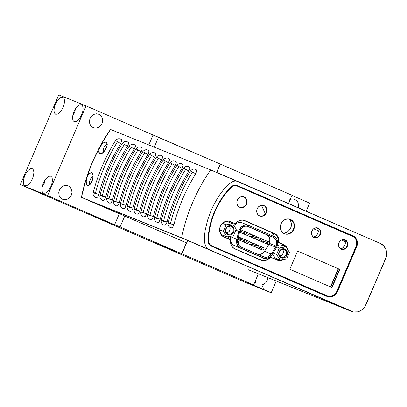 <?xml version="1.0" encoding="UTF-8"?>
<svg xmlns="http://www.w3.org/2000/svg" width="407" height="407" viewBox="0 0 407 407"><rect width="100%" height="100%" fill="white"/><g stroke="black" fill="none" stroke-linecap="round" stroke-linejoin="round"><path stroke-width="0.61" d="M137.307 214.179L136.93 214.087C136.833 214.387 133.313 212.591 134.107 209.198L139.799 210.918A164.81 147.487 -68 0 1 161.615 160.022L156.41 157.153L161.615 160.022L162.642 157.428L162.174 156.008M251.607 284.152L181.939 253.8L253.576 284.951L258.359 273.794L253.576 284.951L247.929 282.667L271.194 292.786L243.915 281.766L149.013 240.501L181.939 253.8L187.688 240.389M137.21 214.153L138.619 213.477L139.799 210.918A164.81 147.487 112 0 1 161.615 160.022L162.642 157.428L162.571 156.481L162.027 155.942M144.129 216.936L143.752 216.839C143.656 217.145 140.135 215.344 140.924 211.95L146.622 213.67A164.81 147.487 -68 0 1 168.432 162.775L163.232 159.91L168.432 162.775L169.46 160.18L168.997 158.761M144.027 216.906L145.441 216.229L146.622 213.67A164.81 147.487 112 0 1 168.432 162.775L169.46 160.18L169.388 159.234L168.844 158.694M150.946 219.688L150.57 219.597C150.478 219.897 146.952 218.101 147.746 214.708L153.439 216.427A164.81 147.487 -68 0 1 175.254 165.532L170.05 162.663L175.254 165.532L176.282 162.937L175.814 161.518M157.768 222.446L157.392 222.354C157.295 222.654 153.775 220.853 154.568 217.46L160.261 219.18A164.81 147.487 -68 0 1 182.071 168.284L176.872 165.42L182.071 168.284L183.099 165.69L182.636 164.27M244.195 232.565A1.318 1.18 -68 0 1 246.357 233.506A1.318 1.18 -68 0 1 244.195 232.565L239.921 230.835L244.195 232.565L244.144 233.557L244.76 234.244L246.077 233.933L246.408 232.509L245.345 231.736L244.195 232.565M250.04 235.104A1.318 1.18 -68 0 1 252.203 236.045A1.318 1.18 -68 0 1 250.04 235.104L246.316 233.598L250.04 235.104L249.99 236.101L250.6 236.788L251.923 236.472L252.254 235.053L251.185 234.274L250.04 235.104M244.398 234.101A1.318 1.18 112 0 0 244.872 234.473L250.626 236.798M157.667 222.415L159.081 221.739L160.261 219.18A164.81 147.487 112 0 1 182.071 168.284L183.099 165.69L183.033 164.743L182.484 164.204M255.881 237.642A1.318 1.18 -68 0 1 258.048 238.583A1.318 1.18 -68 0 1 255.881 237.642L252.157 236.141L255.881 237.642L255.83 238.639L256.446 239.326L257.763 239.016L258.099 237.591L257.031 236.813L255.881 237.642M250.244 236.64A1.318 1.18 112 0 0 250.712 237.011L256.471 239.336M164.586 225.198L164.214 225.107C164.118 225.407 160.592 223.611 161.386 220.218L167.079 221.937A164.81 147.487 -68 0 1 188.894 171.042L183.689 168.177L188.894 171.042L189.921 168.447L189.459 167.028M261.726 240.186A1.318 1.18 -68 0 1 263.889 241.127A1.318 1.18 -68 0 1 261.726 240.186L258.002 238.68L261.726 240.186L261.676 241.178L262.286 241.87L263.609 241.555L263.94 240.13L262.871 239.357L261.726 240.186M256.089 239.184A1.318 1.18 112 0 0 256.558 239.555L262.312 241.88M267.567 242.725A1.318 1.18 -68 0 1 269.734 243.666A1.318 1.18 -68 0 1 267.567 242.725L263.843 241.224L267.567 242.725L267.521 243.722L268.132 244.409L269.454 244.093L269.785 242.674L268.717 241.895L267.567 242.725M261.93 241.722A1.318 1.18 112 0 0 262.403 242.094L268.157 244.419M164.489 225.173L165.898 224.496L167.079 221.937A164.81 147.487 112 0 1 188.894 171.042L189.921 168.447L189.85 167.501L189.306 166.962M244.21 240.618A1.318 1.18 -68 0 1 246.372 241.56A1.318 1.18 -68 0 1 244.21 240.618L238.451 238.293L244.21 240.618L244.159 241.616L244.77 242.302L246.093 241.987L246.423 240.568L245.355 239.789L244.21 240.618M245.782 239.865L240.028 237.54A1.318 1.18 112 0 0 239.041 239.988L244.795 242.313M171.408 227.956L171.032 227.864C170.935 228.164 167.414 226.363 168.208 222.97L173.901 224.689A164.81 147.487 -68 0 1 195.716 173.799L190.512 170.93L195.716 173.799L196.744 171.199L196.276 169.78M250.051 243.162A1.318 1.18 -68 0 1 252.218 244.103A1.318 1.18 -68 0 1 250.051 243.162L246.327 241.656L250.051 243.162L250 244.154L250.615 244.841L251.933 244.531L252.269 243.106L251.2 242.333L250.051 243.162M244.414 242.16A1.318 1.18 112 0 0 244.882 242.526L250.641 244.851M171.306 227.925L172.721 227.248L173.901 224.689A164.81 147.487 112 0 1 195.716 173.799L196.744 171.199L196.673 170.253L196.123 169.714M255.896 245.701A1.318 1.18 -68 0 1 258.058 246.642A1.318 1.18 -68 0 1 255.896 245.701L252.172 244.195L255.896 245.701L255.845 246.698L256.456 247.385L257.779 247.069L258.109 245.645L257.041 244.872L255.896 245.701M250.259 244.699A1.318 1.18 112 0 0 250.727 245.07L256.481 247.395M261.737 248.239A1.318 1.18 -68 0 1 263.904 249.181A1.318 1.18 -68 0 1 261.737 248.239L258.013 246.739L261.737 248.239L261.691 249.237L262.301 249.923L263.624 249.613L263.955 248.189L262.886 247.41L261.737 248.239M256.1 247.237A1.318 1.18 112 0 0 256.573 247.609L262.327 249.934M127.925 142.165L128.47 142.704L128.541 143.651L127.513 146.245L122.309 143.381L127.513 146.245L128.541 143.651L128.078 142.231M128.281 142.389L128.149 142.277C127.859 142.079 127.859 142.079 128.159 142.282C126.19 140.924 124.242 141.29 122.309 143.381C112.256 159.59 104.818 176.933 100.005 195.421L105.698 197.141C101.16 196.138 97.527 194.673 102.289 195.762A164.81 147.487 -68 0 1 124.104 144.867M134.732 144.907L135.292 145.462L135.363 146.408L134.335 149.003L129.131 146.133L134.335 149.003L135.363 146.408L134.895 144.989M141.921 147.899L141.789 147.787C139.83 146.434 137.881 146.8 135.953 148.891L141.153 151.755L142.18 149.16L141.717 147.741M141.677 147.721L142.18 149.16L141.153 151.755A164.81 147.487 112 0 0 119.337 202.65C114.799 201.648 111.167 200.183 115.929 201.272A164.81 147.487 -68 0 1 137.744 150.381M148.387 150.432L148.931 150.972L149.003 151.918L147.975 154.512L142.771 151.643L147.975 154.512L149.003 151.918L148.535 150.498M155.194 153.174L155.749 153.724L155.82 154.67L154.792 157.265L149.593 154.401L154.792 157.265L155.82 154.67L155.357 153.251M238.873 242.735L238.456 243.427L237.785 243.32L238.456 243.427L238.873 242.735M182.84 164.428L182.712 164.316C182.417 164.123 182.417 164.123 182.718 164.321C180.749 162.963 178.8 163.329 176.872 165.42C166.814 181.629 159.381 198.977 154.568 217.46M189.662 167.185L189.53 167.073C189.24 166.875 189.24 166.875 189.54 167.079C187.571 165.72 185.623 166.087 183.689 168.177C173.636 184.381 166.198 201.73 161.386 220.218M196.479 169.938L196.352 169.826C196.057 169.633 196.057 169.633 196.362 169.831C194.388 168.473 192.44 168.839 190.512 170.93C180.454 187.139 173.021 204.487 168.208 222.97M102.996 200.33L103.775 200.325L104.518 199.7L105.698 197.141L104.518 199.7L103.236 200.412M109.814 203.088L110.597 203.078L111.34 202.452L112.52 199.898C107.977 198.896 104.35 197.431 109.112 198.519A164.81 147.487 -68 0 1 130.922 147.624M216.799 172.471L220.375 164.128L292.012 195.279L288.492 203.495L292.012 195.279L158.501 137.235L154.258 147.146L158.501 137.235L153.047 135.027L148.799 144.938M266.58 209.376L266.132 212.576M265.206 214.057L264.596 211.996L261.375 205.296M109.926 203.134L111.34 202.452L112.52 199.898A164.81 147.487 -68 0 1 134.335 149.003A164.81 147.487 112 0 0 112.52 199.898L106.827 198.173C111.64 179.691 119.073 162.342 129.131 146.133C131.059 144.042 133.013 143.681 134.982 145.04C134.676 144.836 134.676 144.836 134.982 145.04M267.954 277.421L267.078 280.861L265.705 282.789L263.863 284.183L261.752 284.89L262.907 286.976L263.385 289.387L271.194 292.786L276.241 281.013L271.194 292.786L243.915 281.766L20.35 184.559L149.013 240.501L181.751 253.724L186.426 242.816M116.636 205.84L117.414 205.835L118.157 205.209L119.337 202.65L118.157 205.209L116.875 205.922M113.645 200.931L119.337 202.65A164.81 147.487 -68 0 1 141.153 151.755L135.948 148.891C125.895 165.1 118.462 182.443 113.645 200.931C112.856 204.324 116.377 206.12 116.473 205.82L116.845 205.917M306.171 211.182L309.63 203.108L291.946 195.421L309.63 203.108L306.171 211.182M123.453 208.598L124.237 208.588L124.98 207.962L126.16 205.408C121.617 204.406 117.989 202.94 122.751 204.029A164.81 147.487 -68 0 1 144.561 153.134M123.565 208.643L124.98 207.962L126.16 205.408A164.81 147.487 -68 0 1 147.975 154.512A164.81 147.487 112 0 0 126.16 205.408L120.467 203.683C125.28 185.2 132.718 167.852 142.771 151.643C144.699 149.557 146.652 149.191 148.621 150.549C148.316 150.346 148.316 150.346 148.621 150.549M130.276 211.355L131.054 211.345L131.802 210.719L132.982 208.16C128.439 207.158 124.812 205.693 129.568 206.787A164.81 147.487 -68 0 1 151.384 155.891M255.225 281.105L255.891 282.346L254.594 282.575M298.346 207.779L298.585 204.604L297.726 202.04L296.957 200.972L296.001 200.102L293.666 199.089L291.081 199.15L289.82 199.593M130.388 211.396L131.802 210.719L132.982 208.16A164.81 147.487 -68 0 1 154.792 157.265A164.81 147.487 112 0 0 132.982 208.16L127.284 206.441C132.102 187.953 139.535 170.609 149.593 154.401C151.521 152.31 153.47 151.943 155.438 153.302C155.138 153.103 155.138 153.103 155.438 153.302M237.673 242.353L238.095 241.483L239.072 241.906L239.092 242.236L238.293 241.753L237.927 242.231L238.823 242.577L237.927 242.231L238.431 241.717L239.092 242.236L238.95 241.717L238.258 241.549L237.673 242.353M137.093 214.107L137.876 214.097L138.619 213.477L139.799 210.918C135.256 209.915 131.629 208.45 136.391 209.539A164.81 147.487 -68 0 1 158.206 158.644M143.915 216.865L144.694 216.855L145.441 216.229L146.622 213.67C142.079 212.668 138.451 211.202 143.208 212.296A164.81 147.487 -68 0 1 165.023 161.401M150.738 219.617L151.516 219.612L152.259 218.986L153.439 216.427C148.896 215.425 145.268 213.96 150.03 215.049A164.81 147.487 -68 0 1 171.846 164.153M150.849 219.663L152.259 218.986L153.439 216.427A164.81 147.487 112 0 1 175.254 165.532L176.282 162.937L176.211 161.991L175.738 161.477M157.555 222.375L158.338 222.364L159.081 221.739L160.261 219.18C155.718 218.177 152.091 216.712 156.848 217.806A164.81 147.487 -68 0 1 178.663 166.911M164.377 225.127L165.156 225.122L165.898 224.496L167.079 221.937C162.535 220.935 158.908 219.47 163.67 220.558A164.81 147.487 -68 0 1 185.485 169.663M171.194 227.884L171.978 227.874L172.721 227.248L173.901 224.689C169.358 223.692 165.73 222.227 170.492 223.316A164.81 147.487 -68 0 1 192.302 172.42M351.521 311.401A12.195 10.913 -68 0 0 366.097 304.446L386.319 256.731L386.65 254.38L386.039 249.801L383.832 245.96L380.367 243.442L237.367 181.263L235.017 180.957L232.656 181.654L228.434 184.452L224.761 188.075L218.549 196.342L213.416 205.464L211.228 210.231L207.641 220.009L205.214 230.062L204.553 235.215L204.456 240.4L205.337 245.416L206.451 247.619L208.282 249.125L206.451 247.619L205.337 245.416L204.731 242.959L204.553 235.215L205.214 230.062L207.641 220.009L211.228 210.231L213.416 205.464L218.549 196.342L224.761 188.075L228.434 184.452L232.656 181.654L235.017 180.957L237.367 181.263L210.673 169.933L380.367 243.442A12.195 10.913 -68 0 1 385.571 259.005L364.967 306.547L361.742 309.941L359.768 311.096L357.651 311.833L353.327 311.935L181.588 237.795A164.81 147.487 -68 0 1 210.673 169.933A164.81 147.487 112 0 0 181.588 237.795L81.415 197.329A164.81 147.487 112 0 1 110.501 129.467L210.673 169.933L110.501 129.467L100.697 145.207L92.521 161.905L86.065 179.355L81.415 197.329L119.287 213.797L91.728 201.597L191.331 241.906L349.644 310.643A12.195 10.913 112 0 0 349.883 310.739L351.521 311.401A12.195 10.913 -68 0 1 351.282 311.304L189.55 241.102L81.415 197.329L119.287 213.797L91.997 201.704L184.778 239.184L349.644 310.643M328.062 296.723L331.1 296.652L333.974 295.324L335.205 294.246L337.032 291.463L356.252 246.627L357.005 243.376L356.939 241.733L355.932 238.716L355.026 237.459L352.594 235.689L237.078 185.465L352.594 235.689A8.572 7.667 112 0 1 356.252 246.627L356.659 246.79L356.252 246.627L337.032 291.463L337.444 291.626L337.032 291.463A8.572 7.667 112 0 1 326.994 296.428M274.75 236.93L273.555 234.407L270.691 232.092L274.033 233.44L244.602 220.645A8.572 7.667 -68 0 0 244.439 220.574A8.572 7.667 -68 0 0 242.206 220.08L244.602 220.645L275.112 234.03L276.902 235.745L278.057 238.029L278.541 242.552L284.595 245.396L286.548 247.583L287.169 248.972M260.689 259.987L260.699 259.987A8.572 7.667 -68 0 0 269.688 257.224L269.688 257.224A0.661 0.59 -68 0 1 270.39 257.015L276.846 259.824A8.242 7.377 -68 0 0 277.004 259.89A8.242 7.377 -68 0 0 282.84 259.559L281.151 260.18L278.23 260.251L270.207 256.975L266.61 259.722L264.168 260.439L261.701 260.307L234.732 248.697L232.687 247.334M230.403 240.14L230.067 239.484L223.611 236.676L221.271 234.976M235.358 223.438A0.661 0.59 -68 0 1 234.747 223.55L230.103 221.53A8.242 7.377 -68 0 0 229.945 221.464A8.242 7.377 -68 0 0 228.266 221.032L234.747 223.55L235.45 223.341M230.886 187.072A6.593 5.902 -68 0 1 237.276 185.541A6.593 5.902 -68 0 1 237.403 185.592L353.001 235.857A8.572 7.667 -68 0 1 356.659 246.79L337.444 291.626A8.572 7.667 -68 0 1 327.197 296.515A8.572 7.667 -68 0 1 327.035 296.444L211.437 246.184A6.593 5.902 -68 0 1 208.033 240.395A72.517 64.896 -68 0 1 230.886 187.072L225.982 192.552L221.581 198.499L217.74 204.863L214.489 211.574L211.874 218.554L209.91 225.737L208.628 233.043L208.033 240.395L208.221 242.236L208.893 243.905L209.997 245.258L211.437 246.184L327.035 296.444L329.98 297.018L331.507 296.815L332.997 296.301L335.617 294.409L337.444 291.626L356.659 246.79L357.417 243.544L357.351 241.9L356.985 240.323L355.438 237.627L353.001 235.857L237.403 185.592L235.75 185.175L234.015 185.297L232.346 185.948L230.886 187.072M340.771 248.987L343.467 247.344L344.826 245.345L345.406 243.015L344.678 239.677M313.716 237.225L316.417 235.582L317.77 233.582L318.355 231.252L317.628 227.915M287.093 248.758A8.242 7.377 -68 0 0 283.338 244.673L278.698 242.658A0.661 0.59 -68 0 1 278.363 241.997L277.681 241.722L278.363 241.997A8.572 7.667 -68 0 0 274.033 233.44L243.523 220.279L270.691 232.092L272.273 233.048L274.471 236.085M228.312 238.721A8.572 7.667 -68 0 1 228.408 238.299L228.856 236.533L228.408 238.299A8.572 7.667 -68 0 0 228.312 238.721M260.699 259.987A8.572 7.667 -68 0 1 260.536 259.92L234.732 248.697A8.572 7.667 -68 0 1 232.763 247.41M283.821 233.201L286.309 232.545L288.868 230.744L290.669 228.088L291.443 224.985L291.071 221.901L289.346 219.042M266.458 234.585L247.024 226.134L273.26 237.332A6.858 6.136 -68 0 1 276.185 246.082L269.795 243.498L276.185 246.082A6.858 6.136 -68 0 1 275.631 247.135L268.935 244.434L275.631 247.135L271.301 254.024L275.631 247.135L276.694 244.368L276.607 241.458L275.386 238.955L273.26 237.332L248.158 226.429L273.26 237.332L266.458 234.585A6.858 6.136 112 0 1 269.693 242.465L269.8 238.711L268.579 236.208L267.608 235.261M257.743 254.4L260.973 254.172L262.947 253.042L264.494 251.277L268.773 244.475L264.494 251.277L271.301 254.024A6.858 6.136 -68 0 1 263.66 256.878A6.858 6.136 -68 0 1 263.527 256.822L241.02 247.034L264.545 257.153L266.702 257.199L268.803 256.446L271.301 254.024L264.494 251.277A6.858 6.136 112 0 1 258.119 254.472M256.547 247.598L255.932 246.912M257.957 245.446L258.196 245.864M252.304 244.317L252.025 244.744M251.155 245.146L250.091 244.373M252.116 242.908L252.355 243.32M246.459 241.778L246.179 242.206M245.314 242.608L244.246 241.829M246.271 240.364L246.51 240.781M240.618 239.235L240.334 239.662M239.932 239.952L238.639 239.703L238.451 238.293L239.601 237.464L240.669 238.243M263.293 242.063L262.378 242.084L261.762 241.397M257.448 239.52L256.532 239.54L255.922 238.853M251.607 236.981L250.687 237.001L250.076 236.314M245.762 234.437L244.846 234.463L244.231 233.776M246.26 232.311L246.5 232.723M240.323 231.608L239.453 232.01M240.415 229.767L240.72 230.677M340.461 249.069L342.562 248.117L344.826 245.345L345.375 241.829L344.668 239.657M313.405 237.306L316.417 235.582L317.77 233.582L318.355 231.252L317.618 227.895M284.462 233.119L287.663 231.771L289.886 229.497L290.669 228.088L291.198 226.562L291.402 223.407L290.461 220.523M93.152 176.633A4.218 1.882 -66.5 0 0 90.003 180.164A4.218 1.882 -66.5 0 0 90.125 184.417A4.218 1.882 113.5 0 1 90.003 180.164A4.218 1.882 113.5 0 1 93.152 176.633M91.829 172.588L93.183 175.855L91.829 172.588L92.893 173.881L93.157 175.234L92.45 180.098L90.212 184.32L88.889 185.353L87.678 185.414L86.747 184.488L86.243 182.718L86.264 180.377L86.823 177.823L87.851 175.453L89.184 173.626L91.829 172.588M90.023 184.524L87.678 185.414L90.023 184.524M107.066 142.949L107.245 144.577L106.776 146.718L104.314 151.272L101.429 153.78L99.832 153.912L102.996 152.711L99.832 153.912L98.723 151.363L99.115 149.176L100.117 146.805L101.577 144.633L103.271 142.974L104.925 142.079L106.252 142.074L107.097 143.03M107.25 144.485L106.252 142.074L107.25 144.485M107.245 144.566A4.218 1.882 -66.5 0 0 104.055 147.38A4.218 1.882 -66.5 0 0 103.622 152.086A4.218 1.882 113.5 0 1 104.055 147.38A4.218 1.882 113.5 0 1 107.245 144.566M232.458 223.672A8.572 7.667 -68 0 1 232.987 222.838L232.458 223.672M244.602 220.645L244.271 220.513L244.602 220.645M260.114 259.264L262.795 258.811L264.138 258.165L262.795 258.811L258.537 259.05M338.512 268.854L330.728 287.021L338.512 268.854M232.565 222.665L229.253 221.225L232.565 222.665A0.661 0.59 112 0 0 232.59 222.675M338.242 268.737L330.459 286.904L338.242 268.737M230.408 240.079A0.661 0.59 -68 0 0 230.067 239.484L223.611 236.676A8.242 7.377 -68 0 1 221.535 235.256M236.879 185.948A6.461 5.779 112 0 1 237.001 185.999L235.373 185.587L233.664 185.714L232.021 186.36L230.586 187.479A72.517 64.896 112 0 0 208.094 239.962A6.461 5.779 112 0 0 211.421 245.68L326.785 295.828A8.44 7.55 -68 0 0 326.948 295.899A8.44 7.55 -68 0 0 337.032 291.086L356.481 245.345L356.71 243.717L356.288 240.547L355.652 239.128L353.652 236.884L237.332 186.131L235.699 185.719L233.989 185.846L232.346 186.492L230.911 187.612L226.114 193.025L221.815 198.896L218.05 205.164L214.86 211.762L212.276 218.625L210.333 225.687L209.04 232.865L208.42 240.094L208.593 241.916L209.249 243.564L210.333 244.902L211.752 245.813L328.2 296.265L329.685 296.393L332.656 295.686L334.02 294.887L336.253 292.541L355.962 246.917A8.44 7.55 -68 0 0 352.36 236.146L237.332 186.131A6.461 5.779 -68 0 0 237.205 186.08L236.879 185.948A6.461 5.779 112 0 0 230.586 187.479L225.788 192.898L221.484 198.764L217.72 205.031L214.53 211.63L211.95 218.493L210.007 225.554L208.715 232.733L208.094 239.962L208.267 241.783L208.923 243.432L210.007 244.77L211.421 245.68L326.633 295.772M332.02 287.581L289.815 269.231L297.609 251.058L339.809 269.403L332.02 287.581L289.815 269.231L297.609 251.058L339.809 269.403L339.484 269.271L331.695 287.444L339.484 269.271L297.603 251.063L339.809 269.403L332.02 287.581M318.106 228.088L319.546 229.136L320.467 230.738L320.721 232.641L320.273 234.564L319.19 236.213L317.638 237.337L315.852 237.759L314.107 237.418L312.662 236.37L311.747 234.773L311.492 232.865L311.94 230.942L313.024 229.294L314.575 228.174L316.361 227.752L318.106 228.088A5.077 4.543 -68 0 1 320.294 234.513A5.077 4.543 -68 0 1 314.204 237.459A5.077 4.543 -68 0 1 314.107 237.418A5.077 4.543 -68 0 1 311.915 230.998A5.077 4.543 -68 0 1 318.009 228.047A5.077 4.543 -68 0 1 318.106 228.088M345.156 239.85L346.601 240.898L347.517 242.501L347.771 244.404L347.324 246.327L346.245 247.975L344.693 249.099L342.908 249.522L341.158 249.181L339.718 248.133L338.797 246.535L338.543 244.627L338.995 242.704L340.074 241.056L341.626 239.937L343.411 239.514L345.156 239.85A5.077 4.543 -68 0 1 347.349 246.276A5.077 4.543 -68 0 1 341.259 249.221A5.077 4.543 -68 0 1 341.158 249.181A5.077 4.543 -68 0 1 338.97 242.76A5.077 4.543 -68 0 1 345.06 239.809A5.077 4.543 -68 0 1 345.156 239.85M264.006 205.601L265.598 206.761L266.61 208.521L266.89 210.628L266.397 212.749L265.201 214.57L263.487 215.807L261.518 216.275L259.59 215.903L257.997 214.743L256.985 212.978L256.705 210.877L257.199 208.75L258.394 206.934L260.109 205.698L262.077 205.23L264.006 205.601A5.601 5.016 -68 0 1 266.422 212.693A5.601 5.016 -68 0 1 259.697 215.949A5.601 5.016 -68 0 1 259.59 215.903A5.601 5.016 -68 0 1 257.173 208.811A5.601 5.016 -68 0 1 263.894 205.555A5.601 5.016 -68 0 1 264.006 205.601M284.315 259.173L281.507 260.475L278.536 260.546L270.762 257.407L266.682 260.104L264.306 260.719L261.93 260.546L234.997 248.947L233.013 247.649L231.527 245.731L230.672 243.371L230.515 240.4L230.164 239.754L222.614 236.233L220.63 234.005L219.999 232.595L219.582 229.451L220.319 226.277L222.105 223.56L224.664 221.713L226.114 221.21L229.085 221.138L235.007 223.468L235.719 223.28L237.978 221.337L240.272 220.329L242.689 220.101L244.999 220.665L275.483 234.03L277.243 235.668L278.424 237.841L279.258 242.709L285.007 245.452L286.991 247.675L287.846 249.878A8.374 7.494 -68 0 0 283.73 244.719L283.404 244.587A8.374 7.494 112 0 1 287.357 249.15L285.78 246.316M244.149 196.968L245.742 198.123L246.754 199.888L247.034 201.994L246.54 204.116L245.345 205.937L243.63 207.173L241.661 207.641L239.733 207.27L238.141 206.11L237.128 204.345L236.849 202.243L237.342 200.117L238.538 198.301L240.247 197.064L242.221 196.596L244.149 196.968A5.601 5.016 -68 0 1 246.566 204.055A5.601 5.016 -68 0 1 239.84 207.316A5.601 5.016 -68 0 1 239.733 207.27A5.601 5.016 -68 0 1 237.317 200.178A5.601 5.016 -68 0 1 244.037 196.922A5.601 5.016 -68 0 1 244.149 196.968M290.476 219.409L292.684 221.016L294.093 223.468L294.485 226.389L293.798 229.334L292.14 231.863L289.759 233.577L287.021 234.228L284.345 233.71L282.137 232.102L280.728 229.655L280.342 226.73L281.028 223.784L282.687 221.26L285.063 219.541L287.8 218.895L290.476 219.409A7.779 6.96 -68 0 1 293.834 229.253A7.779 6.96 -68 0 1 284.498 233.776A7.779 6.96 -68 0 1 284.345 233.71A7.779 6.96 -68 0 1 280.993 223.87A7.779 6.96 -68 0 1 290.323 219.348A7.779 6.96 -68 0 1 290.476 219.409M281.156 243.793L277.752 242.313L281.156 243.793A8.242 7.377 112 0 1 284.005 246.133L282.412 244.515M275.514 259.244A8.242 7.377 112 0 0 278.658 259.366M276.048 259.371L278.968 259.3M317.781 227.956L319.22 229.004L320.141 230.606L320.253 233.491L319.475 235.307L318.132 236.721L316.432 237.51L314.631 237.551M344.831 239.718L346.81 241.514L347.405 243.3L347.308 245.253L346.53 247.069L345.187 248.484L342.577 249.389M263.675 205.469L265.267 206.629L266.285 208.389L266.565 210.495L266.071 212.617L264.067 215.145L262.189 216.01L260.2 216.061M260.811 260.17A8.7 7.789 112 0 0 269.429 257.712A1.318 1.18 112 0 1 270.782 257.361L269.724 257.458L269.429 257.712L269.755 257.845A8.7 7.789 -68 0 1 260.973 260.241A8.7 7.789 -68 0 1 260.806 260.17L234.997 248.947A8.7 7.789 -68 0 1 230.54 240.791A1.318 1.18 -68 0 0 229.863 239.555L223.896 236.96A8.374 7.494 -68 0 1 220.284 226.368A8.374 7.494 -68 0 1 230.326 221.505A8.374 7.494 -68 0 1 230.489 221.571L234.33 223.25A1.318 1.18 112 0 0 234.356 223.26L234.681 223.392A1.318 1.18 -68 0 0 236.019 223.026A8.7 7.789 -68 0 1 244.831 220.594A8.7 7.789 -68 0 1 244.999 220.665L274.435 233.46A8.7 7.789 -68 0 1 278.887 241.666L278.561 241.534A8.7 7.789 112 0 0 274.104 233.328L244.673 220.533L275.157 233.898L276.918 235.536L278.098 237.708L278.709 242.287L283.404 244.587M261.599 260.414L265.181 260.373L267.47 259.381L269.429 257.712L269.755 257.845A1.318 1.18 -68 0 1 271.113 257.494L277.131 260.109A8.374 7.494 112 0 0 283.318 259.478L281.181 260.343L278.21 260.414M243.818 196.835L245.411 197.99L246.428 199.756L246.556 202.94L245.691 204.95L244.21 206.512L242.333 207.377L240.344 207.428M290.15 219.276L292.358 220.884L293.768 223.336L294.154 226.256L293.946 227.757L292.75 230.545L291.809 231.731L289.433 233.445L288.085 233.913M184.926 239.255L350.229 310.897L248.443 269.785L351.027 311.202A11.208 10.027 -68 0 1 350.442 310.989A11.208 10.027 -68 0 1 350.229 310.897L184.931 239.245L92.226 201.806L184.926 239.255M186.615 242.898L91.819 201.653L186.615 242.898M100.29 205.209L92.735 202.03L100.29 205.209M201.399 246.225L193.844 243.045L201.399 246.225M102.65 143.498L104.35 142.308L106.4 142.145L107.133 143.132L107.016 145.904L105.571 149.394L104.1 151.541L102.478 153.144L100.259 154.014L98.916 152.839L98.896 150.01L100.295 146.484L102.65 143.498M88.36 174.639L89.749 173.117L91.717 172.553L92.964 174.11L93.178 176.114L92.867 178.566L91.57 182.255L89.682 184.844L88.385 185.5L86.823 184.625L86.182 181.832L86.742 178.078L88.36 174.639M163.507 221.337L163.67 220.558M149.868 215.827L150.03 215.049M136.228 210.317L136.391 209.539M122.588 204.807L122.751 204.029M108.944 199.293L109.112 198.519M121.103 139.413L121.652 139.952L121.724 140.893L120.691 143.493A164.81 147.487 112 0 0 98.881 194.388L97.7 196.942L96.958 197.568L96.169 197.583M95.304 193.783L95.472 193.01A164.81 147.487 -68 0 1 117.282 142.114M127.513 146.245A164.81 147.487 112 0 0 105.698 197.141A164.81 147.487 -68 0 1 127.513 146.245M102.126 196.54L102.289 195.762M115.766 202.05L115.929 201.272M129.406 207.56L129.568 206.781M143.045 213.07L143.208 212.296M156.685 218.579L156.848 217.806M170.324 224.089L170.492 223.316M326.948 295.899L326.618 295.767A8.44 7.55 112 0 1 326.455 295.696L211.752 245.813A6.461 5.779 -68 0 1 208.42 240.094L208.094 239.962L208.42 240.094A72.517 64.896 -68 0 1 230.911 187.612L230.586 187.479L230.911 187.612A6.461 5.779 -68 0 1 237.205 186.08M345.345 241.636L341.412 240.044L345.345 241.636M318.366 230.733L313.568 228.795L318.366 230.733M284.05 259.356A8.374 7.494 -68 0 1 277.294 260.18A8.374 7.494 -68 0 1 277.131 260.109M241.02 247.034A6.858 6.136 -68 0 1 237.708 239.418L239.713 231.522L237.708 239.418L237.495 241.768L238.568 244.968L241.02 247.034M239.713 231.522A6.858 6.136 -68 0 1 248.29 226.48A6.858 6.136 -68 0 1 248.423 226.536L245.792 226.094L243.152 226.913L240.99 228.841L239.713 231.522M239.677 207.244A5.601 5.016 112 0 0 246.26 203.866A5.601 5.016 112 0 0 243.874 196.861M259.534 215.878A5.601 5.016 112 0 0 266.117 212.5A5.601 5.016 112 0 0 263.731 205.494M284.335 233.704A7.779 6.96 112 0 0 293.539 229.034A7.779 6.96 112 0 0 290.16 219.287M341.097 249.155A5.077 4.543 112 0 0 347.044 246.087A5.077 4.543 112 0 0 344.897 239.748M314.041 237.393A5.077 4.543 112 0 0 319.988 234.325A5.077 4.543 112 0 0 317.842 227.986M234.681 223.392A1.318 1.18 -68 0 1 234.656 223.382L234.33 223.25M275.101 257.926L272.466 253.988L275.101 257.926L280.214 259.992L275.101 257.926M277.467 245.35L280.723 244.811L285.836 246.876L280.723 244.811L277.467 245.35M279.233 242.776L279.563 242.908A1.318 1.18 -68 0 1 278.887 241.666L278.561 241.534A1.318 1.18 112 0 0 279.233 242.776M273.036 253.088L276.546 254.507L280.214 259.992L286.691 258.918L289.504 252.36L285.836 246.876L279.36 247.949L276.857 246.937L279.36 247.949L276.546 254.507L273.036 253.088M81.751 104.874L81.227 104.645L81.751 104.874M58.786 94.887L20.35 184.559L58.786 94.887L86.065 105.906L47.629 195.579L20.35 184.559L47.629 195.579L86.065 105.906L153.047 135.027L86.065 105.906L58.786 94.887M44.678 180.23L44.119 183.984L41.901 187.057M31.614 180.494L32.992 177.36M62.276 108.959L63.65 105.82M75.371 108.99L74.73 112.566L72.817 115.288M276.546 254.507L279.36 247.949L285.836 246.876L289.504 252.36L286.691 258.918L280.214 259.992L276.546 254.507M284.91 249.043L282.412 248.835L280.123 250.178L278.81 252.62L278.719 254.456L279.787 256.837L281.944 258.074L284.468 257.748L285.928 256.69L286.95 255.138L287.332 252.411L286.269 250.03L284.91 249.043L284.376 249.537A4.121 3.688 -68 0 1 286.152 254.751A4.121 3.688 -68 0 1 281.212 257.143A4.121 3.688 -68 0 1 281.13 257.112A4.121 3.688 -68 0 1 279.355 251.897A4.121 3.688 -68 0 1 284.295 249.501A4.121 3.688 -68 0 1 284.376 249.537A4.121 3.688 112 0 0 279.37 251.852A4.121 3.688 112 0 0 281.13 257.112L281.14 257.824A4.777 4.279 -68 0 1 279.105 251.73A4.777 4.279 -68 0 1 284.91 249.043A4.777 4.279 -68 0 1 286.95 255.138A4.777 4.279 -68 0 1 281.14 257.824L281.13 257.112A4.121 3.688 112 0 0 286.136 254.792A4.121 3.688 112 0 0 284.376 249.537L284.91 249.043M279.812 256.084A4.121 3.688 112 0 0 283.033 253.439A4.121 3.688 112 0 0 282.555 249.298M256.746 255.25L234.239 245.462L232.199 244.052L230.51 241.209A7.937 7.102 112 0 0 234.239 245.462L256.746 255.25L240.593 248.031A7.937 7.102 -68 0 1 236.762 239.214L238.767 231.313A7.937 7.102 -68 0 1 248.697 225.478A7.937 7.102 -68 0 1 248.85 225.539L273.687 236.34L248.85 225.539L245.803 225.025L244.241 225.325L241.392 226.953L239.352 229.69L236.528 240.568L236.721 243.254L237.754 245.635L240.593 248.031L263.1 257.814L265.517 258.343L268.02 257.931L270.304 256.619L272.1 254.579L276.429 247.69L277.66 244.48L277.783 242.781L277.004 239.57L275.02 237.123L273.687 236.34A7.937 7.102 -68 0 1 277.075 246.469A7.937 7.102 -68 0 1 276.429 247.69L272.1 254.579A7.937 7.102 -68 0 1 263.253 257.88A7.937 7.102 -68 0 1 263.1 257.814L256.746 255.25A7.937 7.102 112 0 0 256.898 255.311L263.253 257.88M279.411 256.12L281.527 255.382L282.997 253.525L283.328 251.175L282.407 249.12M221.866 234.778L219.734 231.593L221.866 234.778L226.979 236.849L221.866 234.778M223.601 222.308L227.488 221.662L232.601 223.728L227.488 221.662L223.601 222.308M219.571 229.848L223.311 231.364L226.979 236.849L233.455 235.775L236.269 229.212L232.601 223.728L226.124 224.801L222.375 223.29L226.124 224.801L223.311 231.364L219.571 229.848M223.311 231.364L226.124 224.801L232.601 223.728L236.269 229.212L233.455 235.775L226.979 236.849L223.311 231.364M231.675 225.895L229.177 225.687L226.887 227.03L225.575 229.472L225.483 231.308L226.551 233.694L228.709 234.931L230.403 234.89L232.692 233.547L233.715 231.995L234.096 229.263L233.033 226.882L231.675 225.895L231.14 226.389A4.121 3.688 -68 0 1 232.916 231.603A4.121 3.688 -68 0 1 227.976 234A4.121 3.688 -68 0 1 227.895 233.964A4.121 3.688 -68 0 1 226.119 228.749A4.121 3.688 -68 0 1 231.059 226.358A4.121 3.688 -68 0 1 231.14 226.389A4.121 3.688 112 0 0 226.134 228.709A4.121 3.688 112 0 0 227.895 233.964L227.91 234.681A4.777 4.279 -68 0 1 225.87 228.581A4.777 4.279 -68 0 1 231.675 225.895A4.777 4.279 -68 0 1 233.715 231.995A4.777 4.279 -68 0 1 227.91 234.681L227.895 233.964A4.121 3.688 112 0 0 232.901 231.649A4.121 3.688 112 0 0 231.14 226.389L231.675 225.895M226.577 232.936A4.121 3.688 112 0 0 229.797 230.291A4.121 3.688 112 0 0 229.319 226.15M226.175 232.972L228.291 232.234L229.762 230.382L230.092 228.027L229.177 225.977M238.461 242.974L238.253 242.379L238.502 242.486L237.83 242.557L237.932 243.152L238.461 242.974M238.019 243.193L238.543 243.142L238.019 243.193M81.451 104.716L79.706 104.772L77.676 106.115L75.661 108.542L73.972 111.681L72.868 115.059L72.512 118.157L72.965 120.503L74.155 121.744L75.9 121.688L77.935 120.345L79.95 117.918L81.639 114.779L82.743 111.401L83.094 108.308L82.641 105.957L81.451 104.716M62.902 97.222L61.157 97.278L59.122 98.621L57.107 101.048L55.423 104.187L54.314 107.565L53.963 110.663L54.416 113.009L55.606 114.25L57.351 114.194L59.386 112.851L61.396 110.424L63.085 107.285L64.189 103.912L64.545 100.814L64.092 98.463L62.902 97.222M32.26 168.722L30.515 168.778L28.48 170.121L26.465 172.548L24.776 175.687L23.672 179.06L23.321 182.158L23.774 184.508L24.959 185.745L26.704 185.689L28.739 184.346L30.754 181.924L32.443 178.78L33.547 175.407L33.898 172.309L33.45 169.963L32.26 168.722M50.809 176.216L49.064 176.272L47.029 177.615L45.014 180.042L43.33 183.181L42.221 186.554L41.87 189.652L42.323 192.002L43.513 193.239L45.258 193.183L47.293 191.839L49.303 189.418L50.992 186.274L52.096 182.901L52.452 179.802L51.999 177.457L50.809 176.216M119.287 213.797L114.611 224.705L47.629 195.579L114.611 224.705L87.332 213.685L120.07 226.908L181.751 253.724L120.07 226.908L87.332 213.685M68.234 185.846L65.725 185.363L63.166 185.968L60.938 187.581L59.386 189.942L58.74 192.704L59.107 195.441L60.424 197.736L62.495 199.237L64.998 199.725L67.562 199.115L69.79 197.507L71.342 195.141L71.983 192.384L71.622 189.647L70.304 187.352L68.234 185.846M98.901 114.291L96.398 113.807L93.834 114.413L91.606 116.02L90.054 118.386L89.413 121.149L89.774 123.881L91.092 126.175L93.162 127.681L95.67 128.164L98.229 127.559L100.458 125.951L102.009 123.586L102.656 120.828L102.289 118.091L100.972 115.797L98.901 114.291M230.408 236.645A7.937 7.102 112 0 0 230.174 239.545L230.408 236.645L236.762 239.214L230.408 236.645L230.504 236.263L230.408 236.645M238.767 231.313L235.872 230.143L238.767 231.313M242.496 222.975A7.937 7.102 112 0 0 242.343 222.909A7.937 7.102 112 0 0 233.883 225.646L236.386 223.407L237.881 222.756L241.01 222.532L242.496 222.975M238.502 242.486L238.543 243.142L237.932 243.152L237.912 242.455L238.502 242.486M96.388 197.649L96.011 197.558C95.915 197.858 92.394 196.062 93.188 192.664L98.881 194.388A164.81 147.487 -68 0 1 120.691 143.493L115.491 140.624L120.691 143.493L121.724 140.893L121.255 139.479M121.459 139.632L121.332 139.52C121.037 139.326 121.037 139.326 121.342 139.53C119.368 138.171 117.42 138.533 115.491 140.624C105.433 156.832 98.001 174.181 93.188 192.664M96.286 197.624L97.7 196.942L98.881 194.388C94.338 193.386 90.71 191.921 95.472 193.01M124.746 216L120.07 226.908L124.746 216M216.61 172.39L220.182 164.052L153.047 135.027M134.107 209.198C138.919 190.71 146.357 173.362 156.41 157.153C158.343 155.067 160.292 154.701 162.261 156.059C161.955 155.856 161.955 155.856 162.261 156.059M140.924 211.95C145.742 193.467 153.174 176.119 163.232 159.91C165.161 157.819 167.109 157.453 169.078 158.811C168.778 158.613 168.778 158.613 169.078 158.811M147.746 214.708C152.559 196.22 159.997 178.871 170.05 162.663C171.983 160.577 173.931 160.21 175.9 161.569C175.636 161.391 175.636 161.391 175.9 161.569M245.772 231.812L240.013 229.487M244.78 234.254L239.555 232.143M251.612 234.351L245.859 232.026M257.458 236.894L251.704 234.569M263.304 239.433L257.545 237.108M269.144 241.972L263.39 239.647M251.628 242.409L245.874 240.084M257.473 244.948L251.714 242.623M263.314 247.492L257.56 245.167M141.799 147.792C141.534 147.619 141.534 147.619 141.799 147.792M103.205 200.402L102.834 200.31C102.737 200.61 99.216 198.814 100.005 195.421M110.027 203.159L109.651 203.068C109.554 203.368 106.034 201.572 106.827 198.173M123.667 208.669L123.29 208.577C123.194 208.877 119.673 207.082 120.467 203.688M130.484 211.426L130.113 211.33C130.016 211.635 126.496 209.834 127.284 206.441M237.276 185.541L236.864 185.373M327.197 296.515L326.79 296.352M232.575 222.67L234.758 223.555M260.973 260.241L260.643 260.109M276.969 260.048L277.294 260.18M350.442 310.989L248.662 269.872M230.001 221.372L230.326 221.505M239.84 207.316L239.514 207.183M259.697 215.949L259.371 215.817M290.323 219.348L289.998 219.215M284.498 233.776L284.172 233.643M340.929 249.089L341.259 249.221M313.878 237.327L314.204 237.459M270.757 257.346L271.087 257.478M248.697 225.478L242.343 222.909"/></g></svg>
